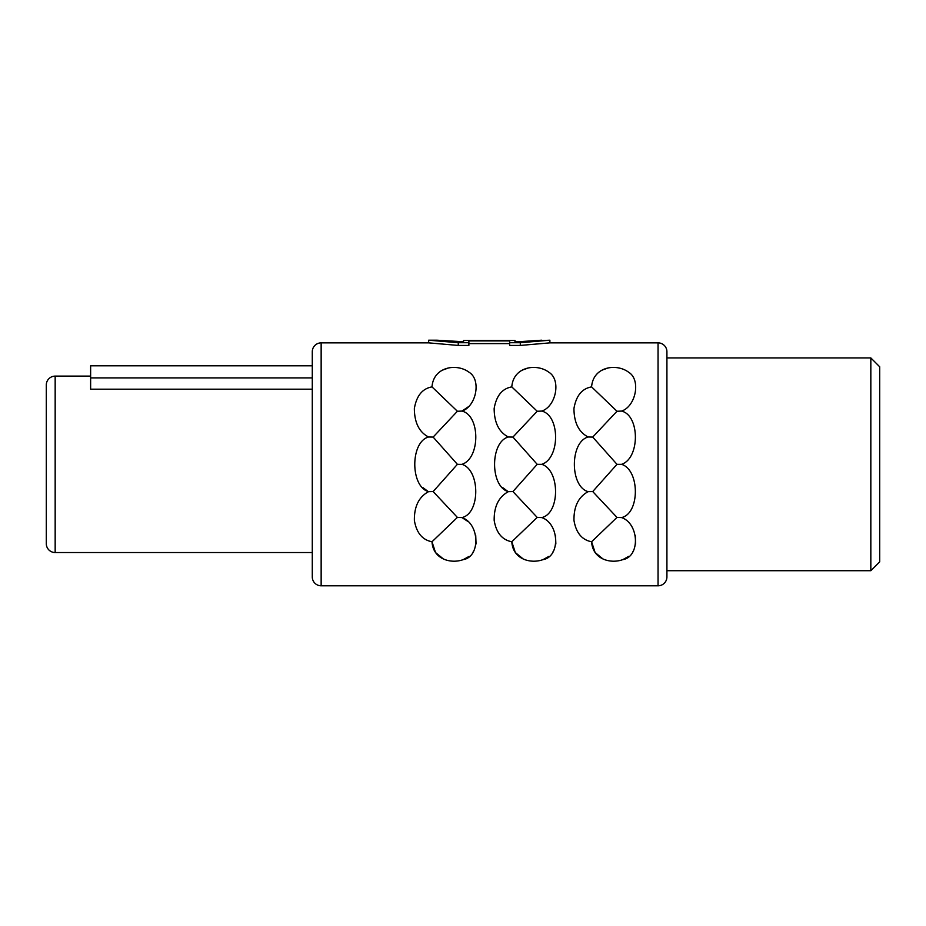 <?xml version="1.0" encoding="UTF-8"?>
<svg xmlns="http://www.w3.org/2000/svg" width="926" height="926" viewBox="0 0 926 926"><rect width="100%" height="100%" fill="white"/><g stroke="black" fill="none" stroke-linecap="round" stroke-linejoin="round"><path stroke-width="1.39" d="M666.917 570.717L870.834 570.717L879.7 561.851L879.7 366.8L870.834 357.934L666.917 357.934M870.834 570.717L870.834 357.934M520.296 345.433L509.659 345.433L509.659 340.918L468.88 340.918L468.88 345.433L458.243 345.433L428.657 342.863L321.148 342.863A8.866 8.866 0 0 0 312.282 351.73L312.282 576.933A8.866 8.866 0 0 0 321.148 585.799L658.05 585.799A8.866 8.866 180 0 0 666.917 576.933L666.917 351.73A8.866 8.866 0 0 0 658.05 342.863L549.882 342.863L520.296 345.433L520.296 342.713L549.882 340.201L518.363 341.752L541.606 340.201M468.88 343.592L509.659 343.592M588.16 437.003C569.791 441.91 569.756 486.671 588.16 491.648L592.721 491.567L616.982 517.414L591.598 541.768C592.628 559.373 610.616 564.073 622.77 559.64C640.375 556.827 639.276 523.641 621.554 517.576C640.016 513.455 639.866 469.933 621.554 464.331C640.005 458.335 639.97 415.392 621.554 411.086C635.722 406.502 641.209 379.868 628.685 372.264C616.531 363.05 593.08 366.499 591.598 386.894C582.003 388.55 576.111 395.784 573.946 408.574C574.062 422.731 578.796 432.21 588.16 437.003L592.721 437.084L616.982 464.331L592.721 491.567M602.942 558.934L595.105 552.544L591.598 541.768C581.898 539.904 576.018 532.763 573.97 520.354C573.773 506.441 578.507 496.868 588.16 491.648M508.362 437.003C490.004 441.91 489.97 486.671 508.362 491.648L512.935 491.567L537.196 517.414L511.8 541.768C512.842 559.373 530.818 564.073 542.972 559.64C560.577 556.827 559.478 523.641 541.756 517.576C560.218 513.455 560.08 469.933 541.756 464.331C560.207 458.335 560.184 415.38 541.756 411.086C555.936 406.502 561.422 379.868 548.886 372.264C536.744 363.05 513.282 366.499 511.8 386.894C502.205 388.55 496.324 395.784 494.148 408.574C494.264 422.731 499.01 432.21 508.362 437.003L512.935 437.084L537.196 464.331L512.935 491.567M523.155 558.934L515.319 552.544L511.8 541.768C502.1 539.904 496.22 532.763 494.171 520.354C493.986 506.441 498.72 496.868 508.362 491.648M428.576 437.003C410.206 441.91 410.172 486.671 428.576 491.648L433.136 491.567L457.398 517.414L432.002 541.768C433.044 559.373 451.031 564.073 463.185 559.64C480.791 556.827 479.68 523.641 461.958 517.576C480.42 513.455 480.281 469.933 461.958 464.331C480.42 458.335 480.386 415.38 461.958 411.086C476.138 406.502 481.624 379.868 469.088 372.264C456.946 363.05 433.495 366.499 432.002 386.894C422.406 388.55 416.526 395.784 414.35 408.574C414.478 422.731 419.212 432.21 428.576 437.003L433.136 437.084L457.398 464.331L433.136 491.567M443.357 558.934L435.521 552.544L432.002 541.768C422.302 539.904 416.434 532.763 414.373 520.354C414.188 506.441 418.922 496.868 428.576 491.648M591.598 386.894L616.982 411.248L592.721 437.084M616.982 411.248L621.554 411.086M616.982 464.331L621.554 464.331M616.982 517.414L621.554 517.576M511.8 386.894L537.196 411.248L512.935 437.084M537.196 411.248L541.756 411.086M537.196 464.331L541.756 464.331M537.196 517.414L541.756 517.576M432.002 386.894L457.398 411.248L433.136 437.084M457.398 411.248L461.958 411.086L468.186 406.884M457.398 464.331L462.051 464.377M457.398 517.414L461.958 517.576L467.688 521.315M428.657 342.863L428.657 340.201L458.243 342.713L468.88 342.713M458.243 345.433L458.243 342.713M635.317 535.564L635.641 543.99M633.048 551.445L632.643 552.093M628.696 556.376L622.862 559.605M602.132 370.122L607.317 368.235M555.531 535.564L555.855 543.99M553.262 551.445L552.857 552.093M548.91 556.376L543.064 559.605M522.345 370.122L527.519 368.235M507.668 491.301L502.76 487.655M475.733 535.564L476.057 543.99M473.464 551.445L473.059 552.093M469.112 556.376L463.278 559.605M442.547 370.122L447.733 368.235M427.87 491.301L422.962 487.655M549.882 342.863L549.882 340.201M509.659 342.713L520.296 342.713M514.983 341.752L518.363 341.752L514.983 341.752L514.983 340.467L463.556 340.467L463.556 341.752L460.176 341.752L436.933 340.201L463.556 341.752M436.933 340.201L428.657 340.201M312.282 552.544L55.166 552.544L55.166 376.118L90.632 376.118M312.282 377.912L90.632 377.912L90.632 389.186L312.282 389.186M312.282 365.793L90.632 365.793L90.632 377.912M55.166 376.118A8.866 8.866 0 0 0 46.3 384.985L46.3 543.678A8.866 8.866 0 0 0 55.166 552.544M658.05 585.799L658.05 342.863M321.148 585.799L321.148 342.863"/></g></svg>
